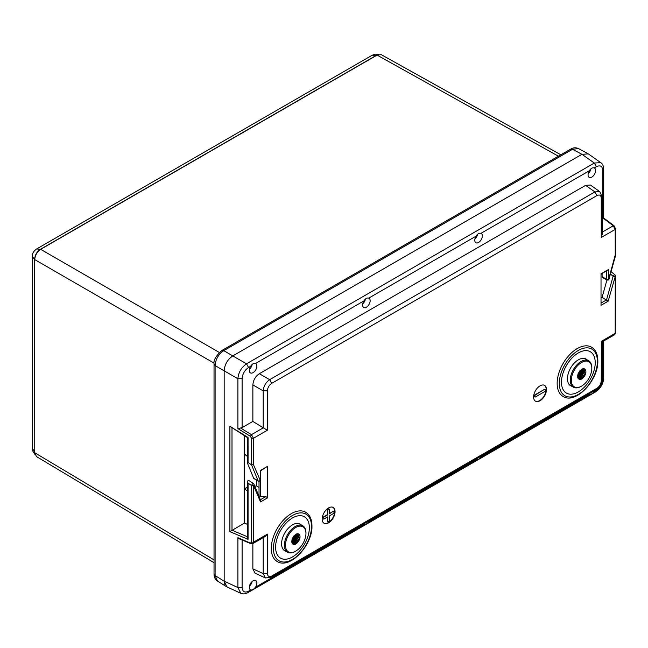<?xml version="1.0" encoding="UTF-8"?>
<svg xmlns="http://www.w3.org/2000/svg" width="648" height="648" viewBox="0 0 648 648"><rect width="100%" height="100%" fill="white"/><g stroke="black" fill="none" stroke-linecap="round" stroke-linejoin="round"><path stroke-width="0.97" d="M260.204 499.851L260.512 501.917L253.473 485.474L253.473 542.19L252.817 543.599L250.825 543.672L239.436 538.844L237.905 537.678L237.905 587.534L224.168 581.183L224.159 370.834L215.104 365.61L215.104 575.57L214.034 574.039C213.97 577.004 215.128 579.353 217.509 581.086L215.104 575.57L224.159 581.167L224.888 584.755M221.859 350.511L570.702 149.105L572.565 149.267L581.936 154.313L232.794 355.89C227.521 359.494 224.654 364.468 224.168 370.818C224.67 364.484 227.545 359.502 232.794 355.89L581.945 154.305L588.352 153.9L600.769 162.656L594.321 163.029L596.363 166.698L594.2 167.945A5.338 3.086 120 0 1 594.5 168.083A5.338 3.086 120 0 1 595.609 170.529A5.338 3.086 120 0 1 593.276 175.9A5.338 3.086 120 0 1 589.162 177.333A5.338 3.086 120 0 1 588.06 174.887A5.338 3.086 120 0 1 589.461 170.683C590.855 168.399 592.434 167.484 594.2 167.945M214.034 574.039L214.034 364.079L215.104 365.61C215.598 359.243 218.473 354.262 223.738 350.657L572.565 149.267L578.534 148.595L587.752 153.552M560.86 154.791L381.235 54.667L377.071 55.104L40.67 249.326C37.066 251.813 35.089 255.239 34.741 259.605L34.741 452.733L36.434 456.548L214.034 562.699M376.642 55.858L376.051 55.526L377.452 54.902M36.725 248.905L36.75 248.889C33.664 250.995 32.214 253.514 32.4 256.43L34.587 259.516C34.927 255.029 36.912 251.602 40.524 249.245L376.051 55.526L372.284 55.177L375.459 54.124L378.683 54.432M34.749 453.171L34.587 259.516L214.075 363.139M588.813 393.984A5.338 3.086 120 0 0 589.162 394.251A5.338 3.086 120 0 0 589.461 394.389C590.879 394.624 592.458 393.717 594.2 391.651A5.338 3.086 120 0 0 594.856 390.501M252.866 568.831L255.012 573.148L265.388 577.943L263.201 573.61L252.866 568.831L252.866 543.575M249.326 587.371A5.338 3.086 120 0 0 250.428 589.818A5.338 3.086 120 0 0 250.736 589.955C252.153 590.19 253.733 589.275 255.474 587.218A5.338 3.086 120 0 0 256.875 583.014A5.338 3.086 120 0 0 255.774 580.567A5.338 3.086 120 0 0 251.659 582.001A5.338 3.086 120 0 0 249.326 587.371M363.35 524.159A5.338 3.086 120 0 0 363.698 524.418A5.338 3.086 120 0 0 364.006 524.556C365.423 524.791 367.003 523.884 368.744 521.826A5.338 3.086 120 0 0 369.392 520.668M475.543 459.383A5.338 3.086 120 0 0 475.891 459.651A5.338 3.086 120 0 0 476.191 459.788C477.608 460.023 479.188 459.108 480.929 457.051A5.338 3.086 120 0 0 481.585 455.892M482.339 235.929A5.338 3.086 120 0 0 481.229 233.483A5.338 3.086 120 0 0 480.929 233.345C479.164 232.883 477.584 233.798 476.191 236.083A5.338 3.086 120 0 0 474.79 240.286A5.338 3.086 120 0 0 475.891 242.733A5.338 3.086 120 0 0 480.006 241.299A5.338 3.086 120 0 0 482.339 235.929M370.146 300.696A5.338 3.086 120 0 0 369.044 298.258A5.338 3.086 120 0 0 368.744 298.121C366.971 297.659 365.391 298.566 364.006 300.85A5.338 3.086 120 0 0 362.596 305.062A5.338 3.086 120 0 0 363.698 307.5A5.338 3.086 120 0 0 367.813 306.075A5.338 3.086 120 0 0 370.146 300.696M256.875 366.096A5.338 3.086 120 0 0 255.774 363.649A5.338 3.086 120 0 0 255.474 363.512C253.7 363.05 252.121 363.965 250.736 366.25A5.338 3.086 120 0 0 249.326 370.454A5.338 3.086 120 0 0 250.428 372.9A5.338 3.086 120 0 0 254.543 371.466A5.338 3.086 120 0 0 256.875 366.096M242.109 427.631L242.109 378.691L237.905 378.756L237.905 428.603L242.109 427.631L252.866 421.419L252.866 384.912L263.201 390.874L263.201 427.785L267.405 430.207L267.405 390.817L263.201 390.874C263.631 386.151 265.785 382.417 269.665 379.679L594.913 191.905L599.756 191.63L602.154 196.814L601.263 198.061L601.263 237.46L602.154 234.446L602.154 196.79M599.756 191.63L590.409 185.036L585.606 185.344L259.33 373.71C255.417 376.423 253.263 380.157 252.866 384.912M602.826 219.372L602.826 170.432L603.717 169.185L603.717 218.165L602.154 219.761M588.376 172.967A4.73 2.73 120 0 0 590.369 169.412M590.879 168.853A5.338 3.086 -60 0 1 588.19 173.664M475.106 238.359A4.73 2.73 120 0 0 477.098 234.811M477.608 234.252A5.338 3.086 -60 0 1 474.919 239.055M249.642 585.452A4.73 2.73 120 0 0 251.594 582.066M252.104 581.564A5.338 3.086 -60 0 1 249.456 586.14M249.642 368.534A4.73 2.73 120 0 0 251.635 364.978M252.145 364.419A5.338 3.086 -60 0 1 249.456 369.222M362.912 303.134A4.73 2.73 120 0 0 364.905 299.579M365.415 299.02A5.338 3.086 -60 0 1 362.726 303.831M242.109 539.97L242.109 587.469L237.905 587.534L240.805 593.309L227.019 586.934L224.168 581.183L224.168 370.818L237.905 378.756C238.456 372.438 241.331 367.465 246.524 363.828L594.321 163.029L581.945 154.305M252.866 421.419L263.201 427.785M240.716 428.061L251.44 434.67L253.473 438.25L267.405 430.207M335.057 511.628A9.104 5.257 -60 0 1 331.079 520.798A9.104 5.257 -60 0 1 324.065 523.236A9.104 5.257 -60 0 1 322.178 519.064A9.104 5.257 -60 0 1 326.147 509.903A9.104 5.257 -60 0 1 333.169 507.465A9.104 5.257 -60 0 1 335.057 511.628M533.612 396.997A9.104 5.257 -60 0 1 537.589 387.828A9.104 5.257 -60 0 1 544.604 385.39A9.104 5.257 -60 0 1 546.491 389.561A9.104 5.257 -60 0 1 542.514 398.723A9.104 5.257 -60 0 1 535.499 401.169A9.104 5.257 -60 0 1 533.612 396.997M557.15 383.405A28.455 16.427 120 0 0 563.047 396.43C575.699 404.757 598.59 379.995 597.837 360.798C597.804 354.351 595.69 349.799 591.494 347.15A28.455 16.427 120 0 0 569.568 354.772A28.455 16.427 120 0 0 557.15 383.405M271.277 548.451A28.455 16.427 120 0 0 277.174 561.476C289.826 569.803 312.717 545.041 311.963 525.844C311.931 519.396 309.817 514.844 305.621 512.195A28.455 16.427 120 0 0 283.694 519.817A28.455 16.427 120 0 0 271.277 548.451M601.02 297.975L602.097 297.351L608.156 301.207L601.02 305.329L601.02 273.812L608.464 269.511L608.666 279.207L615.244 254.915L615.195 229.408L601.263 237.46M260.642 470.788L260.642 496.36L265.85 496.595L267.648 497.794L267.648 466.276L260.609 470.804L260.609 479.787A1.377 0.794 -0 0 1 260.204 480.346L253.473 464.64L251.578 464.875L248.071 462.526C247.415 462.356 247.39 463.004 248.006 464.486L253.7 478.321A1.523 0.883 120 0 0 253.943 478.613L258.366 481.164A1.523 0.883 -60 0 1 258.123 480.873L251.529 464.843M323.336 518.894A1.223 0.705 -60 0 1 323.149 518.837L323.474 519.024A1.223 0.705 120 0 1 323.287 518.044A1.223 0.705 120 0 1 324.081 516.966L327.75 514.852L327.75 510.616A1.223 0.705 -60 0 1 328.285 509.385A1.223 0.705 -60 0 1 329.225 509.061A1.223 0.705 -60 0 1 329.476 509.62L329.476 513.856L332.821 511.547A1.223 0.705 -60 0 1 333.428 511.491A1.223 0.705 -60 0 1 333.574 511.62M323.474 519.024A1.223 0.705 120 0 0 324.081 518.959L327.75 516.845L327.75 521.081L327.426 517.031M333.428 511.491L333.752 511.677A1.223 0.705 120 0 1 334.012 512.236A1.223 0.705 120 0 1 333.145 513.726L329.476 515.849L329.476 520.085A1.223 0.705 -60 0 1 328.949 521.308A1.223 0.705 -60 0 1 328.001 521.64A1.223 0.705 -60 0 1 327.75 521.081M333.752 511.677A1.223 0.705 120 0 0 333.145 511.734M544.871 389.416L545.195 389.602A1.223 0.705 120 0 1 545.446 390.161A1.223 0.705 120 0 1 544.587 391.659L535.523 396.892A1.223 0.705 120 0 1 534.916 396.949A1.223 0.705 120 0 1 534.721 395.969A1.223 0.705 120 0 1 535.523 394.899L544.263 389.48A1.223 0.705 -60 0 1 544.871 389.416A1.223 0.705 -60 0 1 545.009 389.545M545.195 389.602A1.223 0.705 120 0 0 544.587 389.667M253.611 483.821A1.377 1.021 157.6 0 1 253.976 484.226L253.611 483.821C253.012 483.197 252.331 483.756 251.578 485.498L251.578 542.222L253.473 542.19L267.405 534.146L265.251 536.423L252.809 543.607M267.648 466.276L260.204 470.578L260.204 480.346M260.642 496.36L258.674 495.631M248.962 480.703L248.006 480.443L248.962 480.703M247.56 481.432L247.56 537.856L248.071 539.363L248.071 483.149L247.56 481.432L248.006 480.443M247.56 524.451L244.563 523.017L229.902 531.66L248.071 539.363M229.902 426.303L247.568 437.692L247.56 462.818L248.071 462.526L248.071 437.489L229.902 426.303L229.902 531.66M244.563 523.017L244.563 489.143L247.56 490.876M247.56 455.99L244.563 454.256L244.563 489.143L246.232 487.644L247.56 487.418M247.56 456.5L244.563 454.256L244.563 435.837M254.794 486.211L256.47 485.927L256.47 480.071M259.022 481.359L259.022 495.428M259.022 487.401L256.47 485.927M309.355 527.715A23.879 13.786 -60 0 1 298.939 551.74A23.879 13.786 -60 0 1 280.535 558.139A23.879 13.786 -60 0 1 275.594 547.204A23.879 13.786 -60 0 1 286.019 523.179A23.879 13.786 -60 0 1 304.414 516.78A23.879 13.786 -60 0 1 309.355 527.715A23.879 13.786 -60 0 1 298.939 551.74A23.879 13.786 -60 0 1 280.535 558.139A23.879 13.786 -60 0 1 275.594 547.204A23.879 13.786 -60 0 1 286.019 523.179A23.879 13.786 -60 0 1 304.414 516.78A23.879 13.786 -60 0 1 309.355 527.715M561.468 382.158A23.879 13.786 -60 0 1 571.884 358.133A23.879 13.786 -60 0 1 590.288 351.734A23.879 13.786 -60 0 1 595.229 362.661A23.879 13.786 -60 0 1 584.812 386.694A23.879 13.786 -60 0 1 566.409 393.093A23.879 13.786 -60 0 1 561.468 382.158A23.879 13.786 -60 0 1 571.884 358.133A23.879 13.786 -60 0 1 590.288 351.734A23.879 13.786 -60 0 1 595.229 362.661A23.879 13.786 -60 0 1 584.812 386.694A23.879 13.786 -60 0 1 566.409 393.093A23.879 13.786 -60 0 1 561.468 382.158M601.263 341.399L615.195 333.347L614.588 334.741L602.154 341.909L602.154 379.542L601.263 380.789L601.441 341.496M614.588 334.741L615.6 332.789L615.6 276.064L615.065 274.938L611.056 271.706M610.4 274.072L613.113 276.267C614.093 274.687 614.798 274.444 615.244 275.538L615.195 333.347M606.52 271.099L606.52 279.28A1.523 0.883 120 0 0 606.836 279.985L602.413 277.425A1.523 0.883 -60 0 1 602.097 276.728L602.097 273.65M606.925 280.033L602.097 297.351M601.02 274.274L608.464 269.511M614.223 226.298L613.283 225.763L615.195 229.408L615.244 228.323M323.903 523.139A9.104 5.257 120 0 0 330.861 520.498A9.104 5.257 120 0 0 334.733 511.442A9.104 5.257 120 0 0 333.007 507.376M327.864 521.51A1.223 0.705 -60 0 1 327.677 521.454A1.223 0.705 -60 0 1 327.426 520.895M323.149 518.837A1.223 0.705 -60 0 1 322.963 517.857A1.223 0.705 -60 0 1 323.757 516.78L327.426 514.666L327.426 510.43A1.223 0.705 -60 0 1 327.961 509.198A1.223 0.705 -60 0 1 328.901 508.874A1.223 0.705 -60 0 1 329.038 509.004M329.476 513.483L332.821 511.547M534.77 396.819A1.223 0.705 -60 0 1 534.592 396.762A1.223 0.705 -60 0 1 534.398 395.782A1.223 0.705 -60 0 1 535.199 394.713L544.263 389.48M535.337 401.063A9.104 5.257 120 0 0 542.303 398.423A9.104 5.257 120 0 0 546.167 389.375A9.104 5.257 120 0 0 544.442 385.301M301.182 524.872A15.406 8.894 120 0 0 300.178 524.119A15.406 8.894 120 0 0 288.303 528.241A15.406 8.894 120 0 0 281.58 543.753A15.406 8.894 120 0 0 284.772 550.8A15.406 8.894 120 0 0 285.93 551.294M295.172 551.472L295.172 551.472A15.252 8.805 -60 0 1 287.542 552.226A15.252 8.805 -60 0 1 284.383 545.243A15.252 8.805 -60 0 1 291.041 529.894A15.252 8.805 -60 0 1 302.802 525.803A15.252 8.805 -60 0 1 305.961 532.786L305.961 533.409A14.491 8.367 -60 0 1 295.715 551.165L295.172 551.472L295.715 551.165A14.491 8.367 -60 0 1 285.46 545.243A14.491 8.367 -60 0 1 295.715 527.496A14.491 8.367 -60 0 1 305.961 533.409M295.634 534.398L298.801 536.479L294.872 543.056L292.232 543.518C294.33 545.551 296.695 544.361 299.336 539.946A6.099 3.523 -60 0 0 298.76 534.041A6.099 3.523 -60 0 0 295.715 534.349L291.665 541.477L292.297 543.623M292.232 543.518L291.681 541.671M292.248 543.55L295.691 543.826L299.805 537.395L299.336 539.946M297.189 534.074L297.716 535.88L293.779 542.449L291.997 543.024M296.46 534.106L296.63 535.232L292.694 541.817L291.77 542.23L296.517 534.308M292.702 542.911L297.594 534.908M293.828 543.51L298.663 535.467M294.467 544.312L299.182 539.233L298.688 534.001M298.785 536.147L294.613 543.194M297.707 535.604L293.471 542.619M296.622 535.029L292.499 541.922M291.689 540.983L295.423 534.543M295.537 534.454L291.673 541.129M292.208 538.804L293.811 536.058M294.038 535.791L292.086 539.144M299.805 537.395L295.569 543.891M295.553 534.446L291.673 541.169M294.249 535.556L291.989 539.444M587.056 359.826A15.406 8.894 120 0 0 586.051 359.065A15.406 8.894 120 0 0 574.177 363.196A15.406 8.894 120 0 0 567.454 378.699A15.406 8.894 120 0 0 570.645 385.754A15.406 8.894 120 0 0 571.803 386.249M581.045 386.427L581.045 386.427A15.252 8.805 -60 0 1 573.415 387.18A15.252 8.805 -60 0 1 570.256 380.198A15.252 8.805 -60 0 1 576.914 364.848A15.252 8.805 -60 0 1 588.676 360.758A15.252 8.805 -60 0 1 591.835 367.74L591.835 368.364A14.491 8.367 -60 0 1 581.588 386.111L581.045 386.427L581.588 386.111A14.491 8.367 -60 0 1 571.334 380.198A14.491 8.367 -60 0 1 581.588 362.451A14.491 8.367 -60 0 1 591.835 368.364M581.507 369.352L584.674 371.434L580.746 378.011L578.105 378.473C580.203 380.506 582.568 379.315 585.209 374.9A6.099 3.523 -60 0 0 584.634 368.996A6.099 3.523 -60 0 0 581.588 369.295L577.538 376.431L578.17 378.578M578.105 378.473L577.554 376.626M578.121 378.505L581.564 378.78L585.679 372.349L585.209 374.9M583.062 369.028L583.581 370.826L579.652 377.403L577.87 377.97M582.333 369.06L582.495 370.186L578.567 376.772L577.643 377.177L582.39 369.255M578.575 377.865L583.467 369.854M579.701 378.464L584.537 370.421M580.341 379.266L585.055 374.188L584.561 368.955M584.658 371.101L580.486 378.149M583.573 370.559L579.344 377.565M582.495 369.984L578.372 376.877M577.562 375.937L581.297 369.49M577.546 376.115L581.426 369.571L577.546 376.083M578.081 373.758L579.685 371.004M579.911 370.737L577.959 374.099M585.679 372.349L581.442 378.845M580.122 370.51L577.862 374.39M250.736 366.25L248.573 367.497L246.524 363.828L223.738 350.657L221.875 350.495C215.995 355.784 213.378 360.312 214.034 364.079M214.034 559.896L34.741 452.733M558.43 156.192L377.071 55.104M219.291 352.455L40.67 249.326M372.284 55.177L36.75 248.889L41.099 249.577M32.4 256.43L32.4 448.554L34.741 451.729M594.2 391.651L596.363 390.404C600.291 387.698 602.446 383.964 602.826 379.21L602.826 341.528M242.109 587.469C242.49 591.786 244.644 593.025 248.573 591.203L250.736 589.955M255.474 587.218L364.006 524.556M368.744 521.826L476.191 459.788M480.929 457.051L589.461 394.389M589.461 170.683L480.929 233.345M476.191 236.083L368.744 298.121M364.006 300.85L255.474 363.512M242.109 378.691C242.49 373.937 244.644 370.202 248.573 367.497M602.826 170.432C602.446 166.123 600.291 164.876 596.363 166.698M603.717 341.01L603.717 377.962C603.296 383.77 600.631 388.379 595.731 391.805L247.941 592.596L248.573 591.203M595.731 391.805L596.363 390.404M603.717 377.962L602.826 379.21M263.282 427.834L251.44 434.67L250.444 436.323L251.578 438.283L251.578 464.875M263.201 537.605L263.201 573.61L267.405 573.545C267.656 576.42 269.098 577.246 271.714 576.032L596.954 388.257C599.57 386.451 601.004 383.956 601.263 380.789M608.156 301.207L615.195 276.631M585.606 185.344L594.913 191.905L596.954 195.575C599.57 194.359 601.004 195.186 601.263 198.061M596.954 195.575L271.714 383.349C269.098 385.155 267.656 387.642 267.405 390.817M251.578 438.283L253.473 438.25L253.473 464.64M267.648 497.794L260.512 501.917M267.405 534.146L267.405 573.545M602.154 379.542C601.87 383.689 599.927 387.059 596.322 389.651L596.954 388.257M596.322 389.651L271.083 577.425L271.714 576.032M251.578 542.222L250.444 542.992L251.44 543.567L237.905 537.678M237.905 428.603L250.444 436.323M248.071 483.149L251.578 485.498A1.377 0.794 0 0 0 253.473 485.474M260.002 480.508A1.377 1.021 157.6 0 1 258.123 480.873L253.7 478.321M265.85 496.595L260.366 499.754M260.601 500.329L253.976 484.226A1.377 1.021 157.6 0 1 253.676 485.303M232.065 530.234L247.56 536.803M232 428.101L232 530.275M246.232 487.644L247.56 488.406M258.236 494.57L259.022 495.023M559.305 383.405A26.924 15.544 120 0 0 578.348 394.397A26.924 15.544 120 0 0 597.391 361.422A26.924 15.544 120 0 0 578.348 350.43A26.924 15.544 120 0 0 559.305 383.405M273.44 548.451A26.924 15.544 120 0 0 292.475 559.443A26.924 15.544 120 0 0 311.518 526.468A26.924 15.544 120 0 0 292.475 515.476A26.924 15.544 120 0 0 273.44 548.451M601.02 303.086L606.52 299.911L613.113 276.267L614.993 276.704M608.464 279.28A1.377 0.794 180 0 1 606.52 279.28L602.097 276.728M608.666 279.207A1.377 0.454 15.6 0 0 609.023 279.013L615.592 255.466M602.154 232.186L613.283 225.763L603.62 218.538M259.33 373.71L269.665 379.679L271.714 383.349M217.509 581.086L226.419 586.594M570.702 149.105C573.278 147.558 575.886 147.388 578.534 148.595M32.4 448.562L32.797 451.073L34.96 454.467M603.717 169.185C603.572 166.01 602.583 163.839 600.769 162.656M271.083 577.425L265.388 577.943M258.366 481.164C259.743 481.545 260.488 481.083 260.609 479.787M253.449 483.578L248.743 480.427M247.941 592.596C245.195 594.046 242.814 594.289 240.805 593.309M606.836 279.985C608.099 280.3 608.828 279.976 609.023 279.013M603.717 218.028L614.02 225.731L615.6 228.849L615.6 255.385M287.542 552.226L283.767 550.047M302.802 525.803L299.02 523.625M298.793 535.912L298.793 536.479M294.386 543.332L294.872 543.056M297.707 535.313L297.707 535.872M293.285 542.724L293.779 542.441M573.415 387.18L569.641 385.001M588.676 360.758L584.893 358.579M584.666 370.867L584.666 371.434M580.26 378.286L580.746 378.003M583.581 370.267L583.581 370.826M579.158 377.679L579.652 377.395"/></g></svg>
